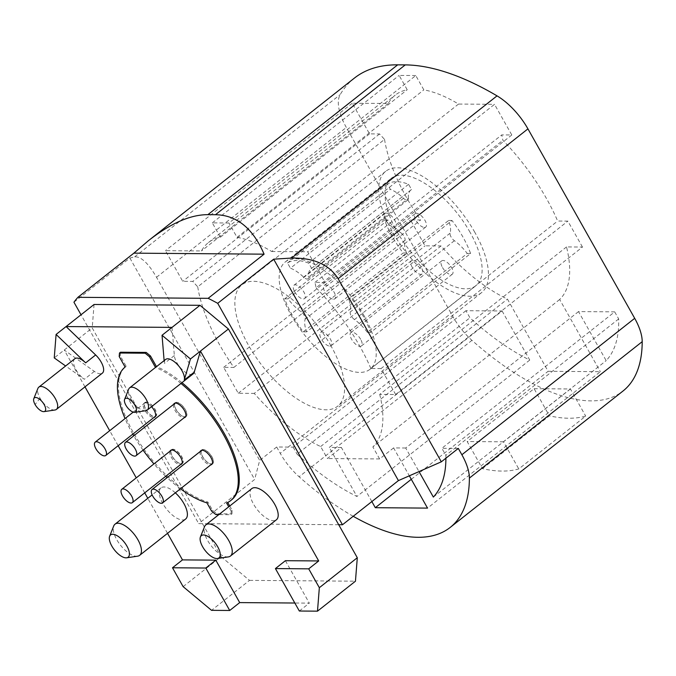 <?xml version="1.0" encoding="UTF-8"?>
<svg xmlns="http://www.w3.org/2000/svg" width="676" height="676" viewBox="0 0 676 676"><rect width="100%" height="100%" fill="white"/><g stroke="black" fill="none" stroke-linecap="round" stroke-linejoin="round"><path stroke-width="0.51" stroke-dasharray="3.38 2.54" d="M474.822 232.324A77.301 34.13 -128.3 0 0 385.683 171.324A77.301 34.13 -128.3 0 0 392.342 231.682A77.301 34.13 -128.3 0 0 481.481 292.683A77.301 34.13 -128.3 0 0 474.822 232.324M330.97 345.875A77.301 34.13 -128.3 0 0 241.831 284.875A77.301 34.13 -128.3 0 0 248.489 345.233A77.301 34.13 -128.3 0 0 337.628 406.234A77.301 34.13 -128.3 0 0 330.97 345.875M470.057 232.29A68.369 30.183 -128.3 0 0 391.227 178.337A68.369 30.183 -128.3 0 0 397.108 231.724A68.369 30.183 -128.3 0 0 475.946 285.669A68.369 30.183 -128.3 0 0 470.057 232.29M364.17 315.878A68.369 30.183 -128.3 0 0 285.331 261.925A68.369 30.183 -128.3 0 0 291.221 315.303A68.369 30.183 -128.3 0 0 370.051 369.257A68.369 30.183 -128.3 0 0 364.17 315.878M338.701 524.72L198.702 523.63L81.019 314.771M183.128 586.641L221.094 556.678L92.206 327.945L54.249 357.908M94.057 304.479L92.206 327.945M371.851 501.567L341.388 447.495L327.404 458.539L320.644 446.54A131.203 57.925 51.7 0 1 254.227 393.407L441.031 245.946A131.203 57.925 -128.3 0 0 507.448 299.088L548.135 371.285L600.347 371.69L427.528 508.107M320.644 446.54L507.448 299.088M566.522 246.926L379.718 394.387L395.671 394.505L582.475 247.053L566.522 246.926A131.203 57.925 51.7 0 1 559.66 299.493L600.347 371.69M582.475 247.053L567.865 221.111L557.666 221.035A131.203 57.925 51.7 0 0 502.902 140.321L501.761 134.904L511.8 134.98L494.528 104.332L307.715 251.785L324.987 282.441L314.957 282.365L316.098 287.773L502.902 140.321M415.774 75.543L399.127 75.416L407.197 89.747A131.203 57.925 -128.3 0 0 395.249 95.113A131.203 57.925 -128.3 0 0 388.252 103.504L352.264 103.225L369.535 133.873L379.566 133.958L384.543 139.4L197.73 286.852L192.761 281.41L182.723 281.334L165.451 250.678L201.448 250.957A131.203 57.925 -128.3 0 1 208.436 242.566A131.203 57.925 -128.3 0 1 220.393 237.208L212.315 222.869L228.961 223.004L415.774 75.543L423.844 89.874A131.203 57.925 51.7 0 1 458.531 104.053L494.528 104.332M384.543 139.4A131.203 57.925 -128.3 0 0 420.658 219.962L410.459 219.886L425.077 245.827L441.031 245.946M354.427 78.078A286.066 126.302 -128.3 0 0 340.155 94.648A45.393 20.043 -128.3 0 0 346.332 127.46L453.081 316.909A42.554 18.784 -128.3 0 0 471.941 340.349A212.763 93.939 -128.3 0 0 622.985 391.041M502.099 310.985L529.747 360.055A181.557 80.157 51.7 0 1 469.93 317.779L465.941 310.707L502.099 310.985L329.28 447.402L356.928 496.471A181.557 80.157 -128.3 0 1 297.102 454.196L469.93 317.779M614.695 311.864L618.675 318.937A181.557 80.157 51.7 0 1 606.178 360.646L578.529 311.585L614.695 311.864L441.867 448.281L445.856 455.354A181.557 80.157 -128.3 0 1 445.898 458.201M465.941 310.707L293.122 447.123L276.687 446.997L259.702 460.398L254.649 479.47L198.702 523.63M73.938 302.206L129.876 258.046L134.676 256.846C141.022 256.381 148.306 263.192 156.519 277.278L259.702 460.398M276.687 446.997L280.253 453.326A42.554 18.784 51.7 0 0 299.113 476.766L471.941 340.349M458.303 448.408L441.867 448.281M578.529 311.585L405.71 448.002L419.002 471.586M405.71 448.002L393.601 447.909L409.326 475.82M341.388 447.495L329.28 447.402M293.122 447.123L297.102 454.196M353.202 516.287A212.763 93.939 51.7 0 1 299.113 476.766M482.453 468.654L549.385 415.816A212.763 93.939 51.7 0 0 585.703 416.103L518.779 468.933A212.763 93.939 -128.3 0 1 482.453 468.654L467.167 441.529L534.099 388.692L549.385 415.816M534.099 388.692L570.426 388.979L585.703 416.103M570.426 388.979L503.493 441.808L518.779 468.933M503.493 441.808L467.167 441.529M411.295 479.301L548.135 371.285M393.601 447.909L379.616 458.945L327.404 458.539M618.675 318.937L445.856 455.354M433.358 497.071L606.178 360.646M559.66 299.493L372.856 446.946L379.616 458.945M395.671 394.505L381.053 368.572L567.865 221.111M381.053 368.572L370.862 368.488L557.666 221.035M197.73 286.852A131.203 57.925 -128.3 0 0 233.854 367.423L223.655 367.347L238.273 393.28L254.227 393.407M458.531 104.053L271.727 251.506A131.203 57.925 -128.3 0 0 237.039 237.335L228.961 223.004M271.727 251.506L307.715 251.785M370.862 368.488A131.203 57.925 -128.3 0 0 316.098 287.773M379.718 394.387A131.203 57.925 51.7 0 1 372.856 446.946M237.039 237.335L423.844 89.874M388.252 103.504L201.448 250.957M352.264 103.225L165.451 250.678M220.393 237.208L407.197 89.747M233.854 367.423L420.658 219.962M212.315 222.869L399.127 75.416M511.8 134.98L324.987 282.441M314.957 282.365L501.761 134.904M379.566 133.958L192.761 281.41M369.535 133.873L182.723 281.334M223.655 367.347L410.459 219.886M238.273 393.28L425.077 245.827M529.747 360.055L356.928 496.471M129.876 258.046L254.649 479.47M285.407 560.691L309.321 603.136L294.82 603.026M299.333 611.019L309.321 603.136M54.933 410.011A14.188 6.261 51.7 0 1 54.274 410.053A14.188 6.261 51.7 0 1 40.061 398.206A14.188 6.261 51.7 0 1 37.898 388.43M74.799 358.745A14.188 6.261 -128.3 0 0 76.025 369.814A14.188 6.261 -128.3 0 0 84.365 379.27L65.631 365.986M228.387 556.897A19.857 8.771 51.7 0 1 227.457 556.956A19.857 8.771 51.7 0 1 207.566 540.369A19.857 8.771 51.7 0 1 204.541 526.68M137.583 556.187A19.857 8.771 51.7 0 1 136.653 556.255A19.857 8.771 51.7 0 1 116.754 539.659A19.857 8.771 51.7 0 1 113.729 525.97M145.746 410.712A14.188 6.261 51.7 0 1 145.078 410.763A14.188 6.261 51.7 0 1 130.865 398.908A14.188 6.261 51.7 0 1 128.71 389.131M165.612 359.446A14.188 6.261 -128.3 0 0 164.361 363.46L164.124 360.621M84.982 386.849L64.237 350.024L94.353 371.386A14.188 6.261 -128.3 0 0 102.372 373.127M167.521 533.33L147.791 498.313M144.723 492.863L136.265 477.856M118.148 445.704L109.689 430.696M221.094 556.678L249.512 580.371L211.554 610.335M249.512 580.371L355.449 581.199M251.802 488.596A19.857 8.771 -128.3 0 0 253.517 504.093A19.857 8.771 -128.3 0 0 276.416 519.768M175.338 492.829A19.857 8.771 -128.3 0 0 160.998 487.886A19.857 8.771 -128.3 0 0 162.705 503.392A19.857 8.771 -128.3 0 0 185.604 519.058M172.025 327.387L174.349 355.576A14.188 6.261 -128.3 0 0 176.825 362.64A14.188 6.261 -128.3 0 0 193.175 373.828M226.595 503.012L227.601 502.226A85.108 37.577 -128.3 0 0 231.572 499.885M181.979 382.667A85.108 37.577 -128.3 0 0 156.57 366.578M229.73 506.011L232.198 510.388L231.919 513.904L230.922 514.698L218.855 514.605M120.472 352.221L120.193 355.737L126.133 366.274A85.108 37.577 -128.3 0 0 126.116 366.282A85.108 37.577 -128.3 0 0 135.952 437.042A85.108 37.577 -128.3 0 0 207.921 502.065L212.526 510.236L216.785 513.785L231.919 513.904M211.808 456.815A8.509 3.76 -128.3 0 0 201.997 450.106A8.509 3.76 -128.3 0 0 202.724 456.748A8.509 3.76 -128.3 0 0 212.543 463.466A8.509 3.76 -128.3 0 0 211.808 456.815M145.881 409.352A8.509 3.76 -128.3 0 0 155.7 416.07A8.509 3.76 -128.3 0 0 154.965 409.419A8.509 3.76 -128.3 0 0 145.154 402.702A8.509 3.76 -128.3 0 0 145.881 409.352M176.706 402.55A8.509 3.76 -128.3 0 0 175.422 402.938A8.509 3.76 -128.3 0 0 176.892 410.788A8.509 3.76 -128.3 0 0 184.675 416.695A8.509 3.76 -128.3 0 0 185.968 416.298A8.509 3.76 -128.3 0 0 184.489 408.456A8.509 3.76 -128.3 0 0 176.706 402.55M180.982 463.618A8.509 3.76 -128.3 0 0 182.275 463.229A8.509 3.76 -128.3 0 0 180.796 455.387A8.509 3.76 -128.3 0 0 173.014 449.472A8.509 3.76 -128.3 0 0 171.721 449.87A8.509 3.76 -128.3 0 0 173.2 457.711A8.509 3.76 -128.3 0 0 180.982 463.618M212.146 463.99A8.796 3.879 -128.3 0 0 212.712 463.685A8.796 3.879 -128.3 0 0 211.96 456.815A8.796 3.879 -128.3 0 0 201.82 449.878A8.796 3.879 -128.3 0 0 201.389 450.368M201.228 450.706A8.796 3.879 -128.3 0 0 202.572 456.748A8.796 3.879 -128.3 0 0 211.774 464.066M155.303 416.593A8.796 3.879 -128.3 0 0 155.869 416.289A8.796 3.879 -128.3 0 0 155.117 409.419A8.796 3.879 -128.3 0 0 144.977 402.482A8.796 3.879 -128.3 0 0 145.729 409.352A8.796 3.879 -128.3 0 0 154.931 416.67M174.653 403.547A8.796 3.879 -128.3 0 0 176.005 409.588A8.796 3.879 -128.3 0 0 185.199 416.906M185.57 416.822A8.796 3.879 -128.3 0 0 186.145 416.526A8.796 3.879 -128.3 0 0 185.385 409.656A8.796 3.879 -128.3 0 0 175.245 402.719A8.796 3.879 -128.3 0 0 174.822 403.209M181.869 463.753A8.796 3.879 -128.3 0 0 182.444 463.449A8.796 3.879 -128.3 0 0 181.692 456.587A8.796 3.879 -128.3 0 0 171.552 449.641A8.796 3.879 -128.3 0 0 171.121 450.132M170.96 450.469A8.796 3.879 -128.3 0 0 172.304 456.511A8.796 3.879 -128.3 0 0 181.506 463.829M200.223 451.5A8.796 3.879 -128.3 0 0 201.575 457.534A8.796 3.879 -128.3 0 0 210.777 464.86M151.551 406.682A8.796 3.879 -128.3 0 0 143.98 403.268A8.796 3.879 -128.3 0 0 144.732 410.138A8.796 3.879 -128.3 0 0 153.934 417.464M173.656 404.332A8.796 3.879 -128.3 0 0 174.999 410.374A8.796 3.879 -128.3 0 0 184.202 417.7M169.955 451.264A8.796 3.879 -128.3 0 0 171.307 457.297A8.796 3.879 -128.3 0 0 180.5 464.623M232.198 510.388L231.2 511.174L230.922 514.698M231.2 511.174L228.733 506.806M180.982 383.453A85.108 37.577 -128.3 0 0 155.573 367.372M180.458 488.782A85.108 37.577 51.7 0 1 167.124 477.628M165.713 476.293A85.108 37.577 51.7 0 1 153.942 463.905M143.084 450.157A85.108 37.577 51.7 0 1 133.763 435.826M132.8 434.144A85.108 37.577 51.7 0 1 125.043 418.579M119.196 356.531L120.193 355.737M125.128 367.06L126.133 366.274L125.128 367.06M207.921 502.065L206.924 502.86M211.52 511.022L212.526 510.236M216.785 513.785L215.788 514.58M454.382 240.698L354.486 319.554A29.786 13.148 -128.3 0 1 367.355 332.33L467.251 253.483A29.786 13.148 -128.3 0 0 454.382 240.698A5.67 2.501 51.7 0 1 450.132 233.152A29.786 13.148 -128.3 0 0 448.653 220.469L348.757 299.324L352.103 299.35A66.24 29.245 -128.3 0 1 370.71 332.364L470.606 253.508A66.24 29.245 -128.3 0 0 451.999 220.494L352.103 299.35M354.486 319.554A5.67 2.501 51.7 0 1 350.236 312.008A29.786 13.148 -128.3 0 0 348.757 299.324M408.355 198.321A29.786 13.148 51.7 0 1 410.983 189.897A29.786 13.148 51.7 0 1 411.523 189.508L408.583 184.294A66.24 29.245 -128.3 0 0 396.567 181.675A66.24 29.245 -128.3 0 0 387.399 184.125L390.339 189.348A29.786 13.148 51.7 0 1 403.513 198.279A5.67 2.501 -128.3 0 0 407.856 199.927A5.67 2.501 -128.3 0 0 408.355 198.321L308.459 277.177A5.67 2.501 51.7 0 1 307.952 278.782A5.67 2.501 51.7 0 1 303.617 277.135A29.786 13.148 -128.3 0 0 290.443 268.203L390.339 189.348M408.583 184.294L308.687 263.141L311.628 268.364A29.786 13.148 -128.3 0 0 311.087 268.744A29.786 13.148 -128.3 0 0 308.459 277.177M311.628 268.364L411.523 189.508M400.792 232.772A29.786 13.148 51.7 0 1 387.923 219.996L288.027 298.851A29.786 13.148 -128.3 0 0 300.896 311.628A5.67 2.501 51.7 0 1 305.146 319.173A29.786 13.148 -128.3 0 0 306.634 331.857L406.529 253.01A29.786 13.148 51.7 0 1 405.042 240.318A5.67 2.501 -128.3 0 0 400.792 232.772L300.896 311.628M448.653 220.469L451.999 220.494M470.606 253.508L467.251 253.483M387.923 219.996L384.576 219.97A66.24 29.245 -128.3 0 0 403.175 252.976L406.529 253.01M367.355 332.33L370.71 332.364M384.576 219.97L284.68 298.826A66.24 29.245 -128.3 0 0 303.279 331.832L403.175 252.976M284.68 298.826L288.027 298.851M303.279 331.832L306.634 331.857M308.687 263.141A66.24 29.245 -128.3 0 0 296.671 260.53A66.24 29.245 -128.3 0 0 287.503 262.981L290.443 268.203M387.399 184.125L287.503 262.981M294.728 291.855A8.509 3.76 -128.3 0 0 304.546 298.572A8.509 3.76 -128.3 0 0 303.811 291.931A8.509 3.76 -128.3 0 0 294.001 285.213A8.509 3.76 -128.3 0 0 294.728 291.855M360.654 339.327A8.509 3.76 -128.3 0 0 350.844 332.609A8.509 3.76 -128.3 0 0 351.571 339.251A8.509 3.76 -128.3 0 0 361.39 345.968A8.509 3.76 -128.3 0 0 360.654 339.327M329.829 346.129A8.509 3.76 -128.3 0 0 331.122 345.732A8.509 3.76 -128.3 0 0 329.643 337.89A8.509 3.76 -128.3 0 0 321.86 331.984A8.509 3.76 -128.3 0 0 320.568 332.372A8.509 3.76 -128.3 0 0 322.046 340.214A8.509 3.76 -128.3 0 0 329.829 346.129M333.53 299.206A8.509 3.76 -128.3 0 0 334.814 298.809A8.509 3.76 -128.3 0 0 333.336 290.967A8.509 3.76 -128.3 0 0 325.553 285.052A8.509 3.76 -128.3 0 0 324.269 285.449A8.509 3.76 -128.3 0 0 325.739 293.291A8.509 3.76 -128.3 0 0 333.53 299.206M385.641 220.097A8.509 3.76 -128.3 0 0 395.452 226.815A8.509 3.76 -128.3 0 0 394.716 220.173A8.509 3.76 -128.3 0 0 384.906 213.455A8.509 3.76 -128.3 0 0 385.641 220.097M442.484 267.493A8.509 3.76 -128.3 0 0 452.295 274.211A8.509 3.76 -128.3 0 0 451.56 267.569A8.509 3.76 -128.3 0 0 441.749 260.851A8.509 3.76 -128.3 0 0 442.484 267.493M412.766 260.218A8.509 3.76 -128.3 0 0 411.481 260.615A8.509 3.76 -128.3 0 0 412.951 268.457A8.509 3.76 -128.3 0 0 420.734 274.371A8.509 3.76 -128.3 0 0 422.027 273.974A8.509 3.76 -128.3 0 0 420.548 266.133A8.509 3.76 -128.3 0 0 412.766 260.218M424.435 227.449A8.509 3.76 -128.3 0 0 425.719 227.051A8.509 3.76 -128.3 0 0 424.249 219.21A8.509 3.76 -128.3 0 0 416.458 213.295A8.509 3.76 -128.3 0 0 415.174 213.692A8.509 3.76 -128.3 0 0 416.644 221.534A8.509 3.76 -128.3 0 0 424.435 227.449M156.519 277.278L346.332 127.46M453.081 316.909L280.253 453.326M134.676 256.846L340.155 94.648M40.061 398.206L35.093 404.535M94.353 371.386L84.365 379.27M174.349 355.576L164.361 363.46M450.132 233.152L350.236 312.008M403.513 198.279L303.617 277.135M405.042 240.318L305.146 319.173M385.683 171.324L241.831 284.875M285.331 261.925L391.227 178.337M370.051 369.257L475.946 285.669M481.481 292.683L337.628 406.234M208.436 242.566L395.249 95.113M160.998 487.886L152.125 494.891M145.154 402.702L133.206 412.132M212.712 463.685L211.715 464.471M201.82 449.878L200.823 450.672M155.869 416.289L154.872 417.075M144.977 402.482L143.98 403.268M186.145 416.526L185.139 417.312M175.245 402.719L174.247 403.504M182.444 463.449L181.447 464.235M171.552 449.641L170.546 450.436M311.087 268.744L410.983 189.897M407.856 199.927L307.952 278.782M395.452 226.815L304.546 298.572M384.906 213.455L294.001 285.213M441.749 260.851L350.844 332.609M452.295 274.211L361.39 345.968M422.027 273.974L331.122 345.732M411.481 260.615L320.568 332.372M425.719 227.051L334.814 298.809M415.174 213.692L324.269 285.449"/><path stroke-width="1.01" d="M152.776 496.176A8.509 3.76 -128.3 0 0 162.595 502.893A8.509 3.76 -128.3 0 0 161.86 496.243A8.509 3.76 -128.3 0 0 152.041 489.534A8.509 3.76 -128.3 0 0 152.776 496.176M123.066 488.9A8.509 3.76 -128.3 0 0 121.773 489.297A8.509 3.76 -128.3 0 0 123.252 497.139A8.509 3.76 -128.3 0 0 131.034 503.045A8.509 3.76 -128.3 0 0 132.319 502.657A8.509 3.76 -128.3 0 0 130.848 494.815A8.509 3.76 -128.3 0 0 123.066 488.9M126.758 441.977A8.509 3.76 -128.3 0 0 125.474 442.366A8.509 3.76 -128.3 0 0 126.944 450.216A8.509 3.76 -128.3 0 0 134.727 456.123A8.509 3.76 -128.3 0 0 136.02 455.725A8.509 3.76 -128.3 0 0 134.541 447.884A8.509 3.76 -128.3 0 0 126.758 441.977M105.017 448.847A8.509 3.76 -128.3 0 0 95.206 442.129A8.509 3.76 -128.3 0 0 95.933 448.779A8.509 3.76 -128.3 0 0 105.752 455.497A8.509 3.76 -128.3 0 0 105.017 448.847M33.8 398.671A8.509 3.76 51.7 0 1 35.651 397.496A8.509 3.76 51.7 0 1 44.177 404.603A8.509 3.76 51.7 0 1 44.025 411.616A8.509 3.76 51.7 0 1 43.619 411.642A8.509 3.76 51.7 0 1 35.093 404.535A8.509 3.76 51.7 0 1 33.8 398.671L37.898 388.43A14.188 6.261 51.7 0 1 38.836 387.128A14.188 6.261 51.7 0 1 40.983 386.469A14.188 6.261 51.7 0 1 55.195 398.325A14.188 6.261 51.7 0 1 56.421 409.394L102.372 373.127A14.188 6.261 -128.3 0 0 101.147 362.049A14.188 6.261 -128.3 0 0 95.646 354.959L66.087 326.559L94.057 304.479L199.995 305.307L228.42 329.001L357.3 557.734L319.342 587.697L317.492 611.163L299.333 611.019L275.411 568.575L285.407 560.691L318.7 560.945L308.712 568.837L275.411 568.575M81.019 314.771L73.938 302.206A286.066 126.302 51.7 0 1 77.926 297.313L208.149 298.327A286.066 126.302 51.7 0 1 217.714 303.321L342.478 524.753L338.701 524.72M342.478 524.753L398.426 480.594L273.662 259.17L217.714 303.321M398.426 480.594L441.318 461.818L458.303 448.408L461.869 454.745A42.554 18.784 51.7 0 1 469.381 478.093A212.763 93.939 51.7 0 1 450.157 527.457L622.985 391.041A212.763 93.939 -128.3 0 0 642.2 341.676A42.554 18.784 -128.3 0 0 634.696 318.328L527.939 128.871A45.393 20.043 -128.3 0 0 497.029 95.865A286.066 126.302 -128.3 0 0 405.254 64.896L397.682 64.837A286.066 126.302 -128.3 0 0 354.427 78.078L148.306 240.783C170.513 223.342 190.37 214.63 207.878 214.664L215.45 214.723C236.71 215.086 252.925 228.235 264.096 254.168L133.873 253.154L77.926 297.313M208.149 298.327L264.096 254.168M273.662 259.17L291.55 258.063C313.723 257.725 329.254 264.595 338.135 278.698L441.318 461.818M419.002 471.586L433.358 497.071A181.557 80.157 -128.3 0 0 445.898 458.201M409.326 475.82L427.528 508.107L375.307 507.701L411.295 479.301M371.851 501.567L375.307 507.701M450.157 527.457A212.763 93.939 51.7 0 1 353.202 516.287M133.873 253.154L148.306 240.783M203.518 534.97A14.188 6.261 51.7 0 1 217.731 546.816A14.188 6.261 51.7 0 1 217.478 558.503A14.188 6.261 51.7 0 1 216.81 558.553A14.188 6.261 51.7 0 1 202.597 546.698A14.188 6.261 51.7 0 1 200.434 536.921A14.188 6.261 51.7 0 1 203.518 534.97M112.715 534.26A14.188 6.261 51.7 0 1 126.927 546.115A14.188 6.261 51.7 0 1 126.665 557.801A14.188 6.261 51.7 0 1 125.998 557.844A14.188 6.261 51.7 0 1 111.794 545.997A14.188 6.261 51.7 0 1 109.63 536.22A14.188 6.261 51.7 0 1 112.715 534.26M126.454 398.206A8.509 3.76 51.7 0 1 134.98 405.313A8.509 3.76 51.7 0 1 134.828 412.326A8.509 3.76 51.7 0 1 134.431 412.352A8.509 3.76 51.7 0 1 125.905 405.245A8.509 3.76 51.7 0 1 124.604 399.372A8.509 3.76 51.7 0 1 126.454 398.206M229.713 610.479L205.8 568.034L172.498 567.772L183.128 586.641L211.554 610.335L229.713 610.479L239.701 602.595L215.788 560.15L182.486 559.889L167.521 533.33M205.8 568.034L215.788 560.15M172.498 567.772L182.486 559.889M56.421 409.394A14.188 6.261 51.7 0 1 54.933 410.011L44.025 411.616M319.342 587.697L308.712 568.837M65.631 365.986L54.249 357.908L56.091 334.443L85.658 362.851A14.188 6.261 -128.3 0 0 74.799 358.745L38.836 387.128M200.434 536.921L204.541 526.68A19.857 8.771 51.7 0 1 205.85 524.863A19.857 8.771 51.7 0 1 208.859 523.942A19.857 8.771 51.7 0 1 228.75 540.538A19.857 8.771 51.7 0 1 230.457 556.035A19.857 8.771 51.7 0 1 228.387 556.897L217.478 558.503M109.63 536.22L113.729 525.97A19.857 8.771 51.7 0 1 115.047 524.162A19.857 8.771 51.7 0 1 118.046 523.241A19.857 8.771 51.7 0 1 137.946 539.828A19.857 8.771 51.7 0 1 139.653 555.334A19.857 8.771 51.7 0 1 137.583 556.187L126.665 557.801M124.604 399.372L128.71 389.131A14.188 6.261 51.7 0 1 129.648 387.838A14.188 6.261 51.7 0 1 131.795 387.179A14.188 6.261 51.7 0 1 145.999 399.026A14.188 6.261 51.7 0 1 147.224 410.104A14.188 6.261 51.7 0 1 145.746 410.712L134.828 412.326M164.124 360.621L162.037 335.271L190.455 358.964L184.252 380.047A14.188 6.261 -128.3 0 0 181.962 370.642A14.188 6.261 -128.3 0 0 165.612 359.446L129.648 387.838M199.995 305.307L172.025 327.387L66.087 326.559L56.091 334.443M147.791 498.313L144.723 492.863M136.265 477.856L118.148 445.704M109.689 430.696L84.982 386.849M294.82 603.026L239.701 602.595M357.3 557.734L355.449 581.199L317.492 611.163M147.224 410.104L193.175 373.828A14.188 6.261 -128.3 0 0 194.24 372.163L200.442 351.081L228.42 329.001M190.455 358.964L200.442 351.081L318.7 560.945M172.025 327.387L162.037 335.271M230.457 556.035L276.416 519.768A19.857 8.771 -128.3 0 0 274.701 504.262A19.857 8.771 -128.3 0 0 251.802 488.596L205.85 524.863M139.653 555.334L185.604 519.058A19.857 8.771 -128.3 0 0 183.897 503.552A19.857 8.771 -128.3 0 0 175.338 492.829M146.202 352.424L150.469 355.973L156.401 366.51L155.404 367.296L149.464 356.767L145.205 353.21L119.475 353.007L120.472 352.221L146.202 352.424L145.205 353.21M228.733 506.806L226.595 503.012A85.108 37.577 -128.3 0 0 230.575 500.671L231.572 499.885A85.108 37.577 -128.3 0 0 181.979 382.667M227.744 502.479L229.73 506.011M210.777 464.86A8.796 3.879 -128.3 0 0 211.715 464.471A8.796 3.879 -128.3 0 0 210.963 457.61A8.796 3.879 -128.3 0 0 200.823 450.672A8.796 3.879 -128.3 0 0 200.223 451.5M153.934 417.464A8.796 3.879 -128.3 0 0 154.872 417.075A8.796 3.879 -128.3 0 0 154.12 410.214A8.796 3.879 -128.3 0 0 151.551 406.682M184.202 417.7A8.796 3.879 -128.3 0 0 185.139 417.312A8.796 3.879 -128.3 0 0 184.387 410.45A8.796 3.879 -128.3 0 0 174.247 403.504A8.796 3.879 -128.3 0 0 173.656 404.332M180.5 464.623A8.796 3.879 -128.3 0 0 181.447 464.235A8.796 3.879 -128.3 0 0 180.686 457.373A8.796 3.879 -128.3 0 0 170.546 450.436A8.796 3.879 -128.3 0 0 169.955 451.264M180.458 488.782A85.108 37.577 51.7 0 0 206.924 502.86L211.52 511.022L215.788 514.58L218.855 514.605M230.575 500.671A85.108 37.577 -128.3 0 0 180.982 383.453M125.043 418.579A85.108 37.577 51.7 0 1 125.119 367.068A85.108 37.577 51.7 0 1 125.128 367.06L119.196 356.531L119.475 353.007M167.124 477.628A85.108 37.577 51.7 0 1 165.713 476.293M153.942 463.905A85.108 37.577 51.7 0 1 143.084 450.157M133.763 435.826A85.108 37.577 51.7 0 1 132.8 434.144M150.469 355.973L149.464 356.767M215.45 214.723L405.254 64.896M497.029 95.865L291.55 258.063M527.939 128.871L338.135 278.698M461.869 454.745L634.696 318.328M469.381 478.093L642.2 341.676M397.682 64.837L207.878 214.664M85.658 362.851L95.646 354.959M184.252 380.047L194.24 372.163M152.125 494.891L115.047 524.162M201.761 450.284L152.041 489.534M212.306 463.643L162.595 502.893M155.463 416.247L105.752 455.497M133.206 412.132L95.206 442.129M175.185 403.124L125.474 442.366M185.731 416.484L136.02 455.725M182.038 463.406L132.319 502.657M171.493 450.047L121.773 489.297"/></g></svg>
